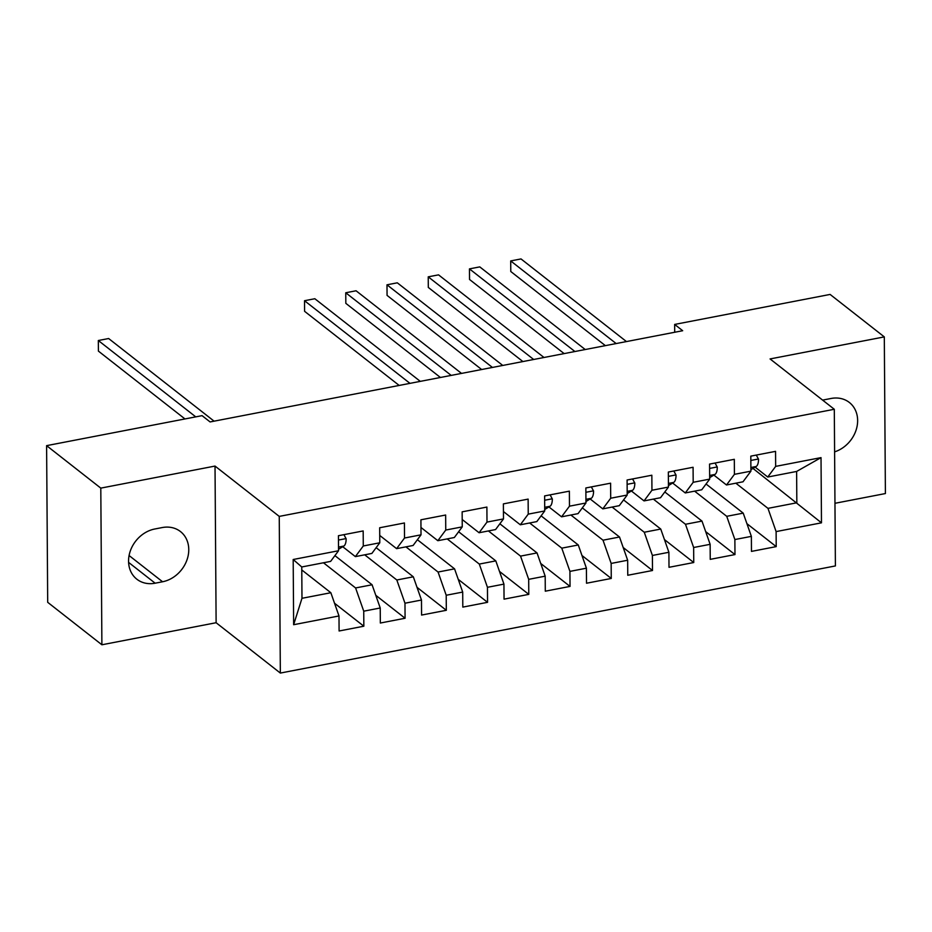<?xml version="1.0" encoding="UTF-8"?>
<svg xmlns="http://www.w3.org/2000/svg" width="932" height="932" viewBox="0 0 932 932"><rect width="100%" height="100%" fill="white"/><g stroke="black" fill="none" stroke-linecap="round" stroke-linejoin="round"><path stroke-width="1.4" d="M834.967 503.292L885.4 493.552L884.305 336.895L830.109 294.43L674.652 324.429L674.698 332.258M280.346 673.067L835.398 565.934L834.303 409.276L279.25 516.398L280.346 673.067L216.119 622.727L215.024 466.07L100.796 488.123L101.891 644.781L216.119 622.727M101.891 644.781L47.695 602.317L46.6 445.647L100.796 488.123M293.638 624.708L293.184 559.503L338.537 550.754L330.627 561.39L301.758 566.971L301.98 598.297L293.638 624.708L338.992 615.959L339.097 630.987L363.841 626.211L363.736 611.182L380.233 607.99L380.338 623.03L405.082 618.254L404.977 603.214L421.474 600.033L421.579 615.062L446.323 610.297L446.207 595.257L462.703 592.076L462.808 607.105L487.553 602.328L487.448 587.3L503.944 584.119L504.049 599.148L528.793 594.371L528.689 579.343L545.185 576.162L545.29 591.191L570.034 586.414L569.93 571.386L586.414 568.194L586.519 583.234L611.264 578.457L611.159 563.429L627.655 560.237L627.76 575.265L652.505 570.5L652.4 555.46L668.896 552.28L669.001 567.308L693.746 562.532L693.641 547.503L710.137 544.323L710.242 559.351L734.975 554.575L734.87 539.546L751.367 536.366L751.472 551.394L776.216 546.618L746.916 523.656M752.974 468.423L821.476 522.829L821.022 457.624L775.657 466.384L775.552 451.356L750.808 456.132L750.912 471.161L734.416 474.341L734.311 459.313L709.567 464.089L709.683 479.118L693.187 482.298L693.082 467.27L668.337 472.046L668.442 487.075L651.946 490.255L651.841 475.227L627.096 480.003L627.201 495.032L610.705 498.224L610.6 483.184L585.855 487.96L585.96 502.989L569.475 506.181L569.37 491.152L544.626 495.917L544.731 510.957L528.234 514.138L528.129 499.109L503.385 503.886L503.49 518.914L486.993 522.095L486.888 507.066L462.144 511.843L462.249 526.871L445.752 530.052L445.647 515.023L420.915 519.8L421.019 534.828L404.523 538.02L404.418 522.98L379.673 527.757L379.778 542.785L363.282 545.977L363.177 530.937L338.433 535.714L338.537 550.754M821.476 522.829L776.111 531.59L776.216 546.618M46.6 445.647L202.069 415.649L210.096 421.94L682.678 330.72L674.652 324.429M706.048 483.999L743.223 513.136L726.727 516.316L694.608 491.141M751.367 536.366L743.223 513.136M734.87 539.546L726.727 516.316M821.022 457.624L796.615 471.452L767.747 477.033L755.118 467.13M775.657 466.384L767.747 477.033M664.807 491.956L701.982 521.093L685.486 524.273L653.367 499.109M710.137 544.323L701.982 521.093M693.641 547.503L685.486 524.273M750.912 471.161L743.002 481.797L726.506 484.99L713.877 475.087M734.416 474.341L726.506 484.99M623.566 499.925L660.753 529.05L644.257 532.242L612.126 507.066M668.896 552.28L660.753 529.05M652.4 555.46L644.257 532.242M709.683 479.118L701.761 489.766L685.276 492.946L672.636 483.044M693.187 482.298L685.276 492.946M582.337 507.882L619.512 537.007L603.016 540.199L570.885 515.023M627.655 560.237L619.512 537.007M611.159 563.429L603.016 540.199M668.442 487.075L660.532 497.723L644.035 500.903L631.407 491.001M651.946 490.255L644.035 500.903M541.096 515.839L578.271 544.975L561.775 548.156L529.656 522.98M586.414 568.194L578.271 544.975M569.93 571.386L561.775 548.156M627.201 495.032L619.291 505.68L602.794 508.86L590.166 498.97M610.705 498.224L602.794 508.86M499.855 523.796L537.03 552.932L520.545 556.113L488.415 530.937M545.185 576.162L537.03 552.932M528.689 579.343L520.545 556.113M585.96 502.989L578.05 513.637L561.565 516.817L548.925 506.926M569.475 506.181L561.565 516.817M458.626 531.753L495.801 560.889L479.304 564.07L447.174 538.894M503.944 584.119L495.801 560.889M487.448 587.3L479.304 564.07M544.731 510.957L536.82 521.594L520.324 524.786L503.443 511.552M528.234 514.138L520.324 524.786M417.385 539.721L454.56 568.846L438.063 572.038L405.944 546.863M462.703 592.076L454.56 568.846M446.207 595.257L438.063 572.038M503.49 518.914L495.579 529.562L479.083 532.743L462.202 519.508M486.993 522.095L479.083 532.743M376.144 547.678L413.319 576.803L396.822 579.995L364.703 554.82M421.474 600.033L413.319 576.803M404.977 603.214L396.822 579.995M462.249 526.871L454.338 537.519L437.842 540.7L420.961 527.465M445.752 530.052L437.842 540.7M334.914 555.635L372.089 584.772L355.593 587.952L323.462 562.777M380.233 607.99L372.089 584.772M363.736 611.182L355.593 587.952M421.019 534.828L413.109 545.476L396.613 548.657L379.72 535.434M404.523 538.02L396.613 548.657M301.782 569.953L330.848 592.729L301.98 598.297M338.992 615.959L330.848 592.729M379.778 542.785L371.868 553.433L355.372 556.614L342.743 546.723M363.282 545.977L355.372 556.614M215.024 466.07L279.25 516.398M884.305 336.895L770.077 358.937L834.303 409.276M735.837 483.184L767.968 508.359L796.837 502.791L796.615 471.452M293.184 559.503L301.758 566.971M776.111 531.59L767.968 508.359M154.759 529.003A29.358 24.395 128.1 0 0 130.387 550.742A29.358 24.395 128.1 0 0 136.841 579.203A29.358 24.395 128.1 0 0 155.143 583.199L162.564 581.766A29.358 24.395 128.1 0 0 186.936 560.027A29.358 24.395 128.1 0 0 180.482 531.566A29.358 24.395 128.1 0 0 162.18 527.57L154.759 529.003M834.606 451.857A29.358 24.395 128.1 0 0 856.345 429.291A29.358 24.395 128.1 0 0 849.355 402.473A29.358 24.395 128.1 0 0 831.053 398.477L823.632 399.91A29.358 24.395 128.1 0 0 822.63 400.119M363.841 626.211L334.541 603.249M405.082 618.254L375.771 595.292M446.323 610.297L417.012 587.323M487.553 602.328L458.253 579.366M528.793 594.371L499.482 571.409M570.034 586.414L540.723 563.452M611.264 578.457L581.964 555.495M652.505 570.5L623.205 547.527M693.746 562.532L664.434 539.57M734.975 554.575L705.675 531.613M343.908 534.665L346.156 538.778A12.151 4.881 79.1 0 1 343.815 546.07L338.526 549.274M195.755 416.86L98.326 340.518L108.636 338.526L214.092 421.159M184.979 418.946L98.408 351.108L98.326 340.518M550.101 494.869L552.338 498.981A12.151 4.881 79.1 0 1 550.008 506.274L544.719 509.478M409.975 383.355L304.519 300.721L314.83 298.729L420.285 381.363M399.187 385.44L304.589 311.311L304.519 300.721M591.342 486.912L593.579 491.024A12.151 4.881 79.1 0 1 591.249 498.305L585.96 501.521M451.205 375.398L345.749 292.764L356.059 290.772L461.515 373.406M440.428 377.483L345.83 303.343L345.749 292.764M632.572 478.943L634.82 483.067A12.151 4.881 79.1 0 1 632.478 490.349L627.189 493.564M492.445 367.441L386.99 284.808L397.3 282.815L502.756 365.449M481.669 369.526L387.06 295.386L386.99 284.808M673.813 470.986L676.049 475.099A12.151 4.881 79.1 0 1 673.719 482.392L668.43 485.595M533.687 359.484L428.231 276.839L438.541 274.858L543.997 357.492M522.899 361.558L428.301 287.429L428.231 276.839M715.054 463.029L717.291 467.142A12.151 4.881 79.1 0 1 714.961 474.435L709.671 477.638M574.916 351.527L469.46 268.882L479.77 266.89L585.226 349.535M564.14 353.601L469.542 279.472L469.46 268.882M756.283 455.072L758.532 459.185A12.151 4.881 79.1 0 1 756.19 466.478L750.901 469.681M616.157 343.558L510.701 260.925L521.011 258.933L626.467 341.578M605.381 345.644L510.783 271.515L510.701 260.925M128.593 562.392L155.143 583.199M129.082 555.53L162.564 581.766M346.052 538.591L338.467 540.047M343.815 546.07L338.514 547.084M552.233 498.795L544.649 500.251M550.008 506.274L544.707 507.299M593.474 490.826L585.89 492.294M591.249 498.305L585.937 499.331M634.715 482.869L627.131 484.337M632.478 490.349L627.178 491.374M675.956 474.912L668.361 476.38M673.719 482.392L668.419 483.417M717.186 466.955L709.602 468.423M714.961 474.435L709.648 475.46M758.427 458.998L750.842 460.455M756.19 466.478L750.889 467.503"/></g></svg>
